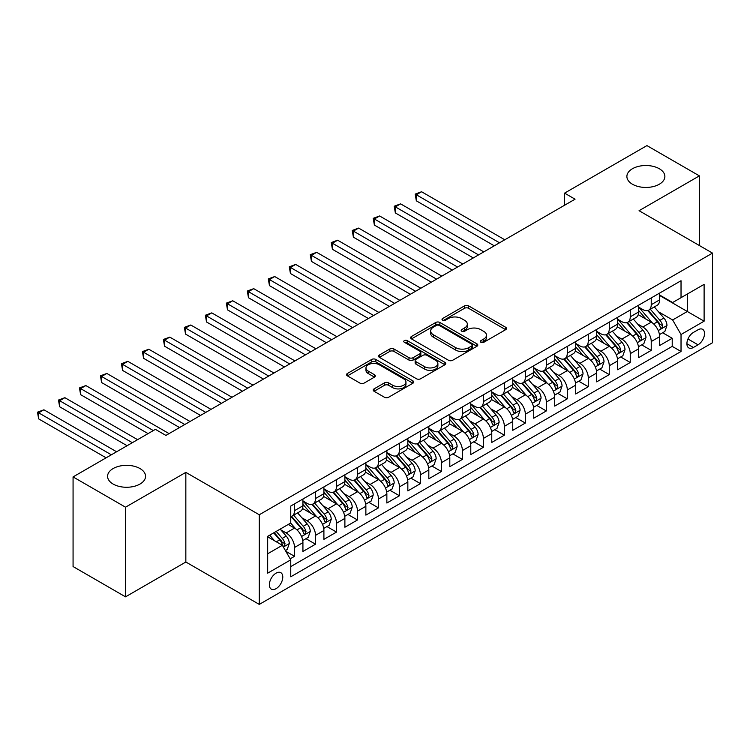 <?xml version="1.0" encoding="UTF-8"?>
<svg xmlns="http://www.w3.org/2000/svg" width="750" height="750" viewBox="0 0 750 750"><rect width="100%" height="100%" fill="white"/><g stroke="black" fill="none" stroke-linecap="round" stroke-linejoin="round"><path stroke-width="1.12" d="M480.919 342.3A2.034 1.181 0 0 0 483.797 342.3L505.678 329.662A2.916 1.678 0 0 0 506.531 328.472A2.916 1.678 0 0 0 505.678 327.281L468.609 305.878A2.916 1.678 0 0 0 464.494 305.878L442.603 318.516A2.034 1.181 0 0 0 442.013 319.35A2.034 1.181 0 0 0 442.603 320.175A2.034 1.181 0 0 0 445.491 320.175L448.322 318.544A9.319 5.381 0 0 1 461.503 318.544L464.597 320.325A9.319 5.381 0 0 1 467.325 324.131A9.319 5.381 0 0 1 464.597 327.938L461.756 329.569A2.034 1.181 0 0 0 461.166 330.403A2.034 1.181 0 0 0 461.756 331.238A2.034 1.181 0 0 0 464.644 331.238L467.475 329.606A9.319 5.381 0 0 1 480.656 329.606L483.75 331.388A9.319 5.381 0 0 1 486.478 335.194A9.319 5.381 0 0 1 483.75 339L480.919 340.631A2.034 1.181 0 0 0 480.319 341.466A2.034 1.181 0 0 0 480.919 342.3L480.919 340.631M139.997 468.553A18.994 10.969 0 0 0 119.306 466.172A18.994 10.969 0 0 0 107.578 476.306A18.994 10.969 0 0 0 113.138 484.059A18.994 10.969 0 0 0 133.837 486.431A18.994 10.969 0 0 0 145.556 476.306A18.994 10.969 0 0 0 139.997 468.553M659.306 168.731A18.994 10.969 0 0 0 638.616 166.35A18.994 10.969 0 0 0 626.887 176.484A18.994 10.969 0 0 0 632.456 184.238A18.994 10.969 0 0 0 653.147 186.609A18.994 10.969 0 0 0 664.875 176.484A18.994 10.969 0 0 0 659.306 168.731M276.066 588.666A9.497 5.484 120 0 0 282.272 580.294A9.497 5.484 120 0 0 280.819 572.681A9.497 5.484 120 0 0 276.066 573.159A9.497 5.484 120 0 0 269.869 581.522A9.497 5.484 120 0 0 271.322 589.134A9.497 5.484 120 0 0 276.066 588.666M374.072 388.875A2.916 1.678 0 0 0 373.219 390.066A2.916 1.678 0 0 0 374.072 391.256L384.478 397.266A2.916 1.678 0 0 0 388.594 397.266L412.894 383.231A2.916 1.678 0 0 0 413.747 382.041A2.916 1.678 0 0 0 412.894 380.85L375.825 359.447A2.916 1.678 0 0 0 371.709 359.447L347.4 373.481A2.916 1.678 0 0 0 346.547 374.672A2.916 1.678 0 0 0 347.4 375.863L359.972 383.109A2.916 1.678 0 0 0 364.088 383.109L374.484 377.109A2.916 1.678 0 0 0 375.338 375.919A2.916 1.678 0 0 0 374.484 374.728L368.259 371.128A7.791 4.5 0 0 1 365.972 367.95A7.791 4.5 0 0 1 370.781 363.797A7.791 4.5 0 0 1 379.275 364.772L403.678 378.863A7.791 4.5 0 0 1 405.966 382.041A7.791 4.5 0 0 1 401.156 386.194A7.791 4.5 0 0 1 392.662 385.219L388.594 382.875A2.916 1.678 0 0 0 384.478 382.875L374.072 388.875L374.072 391.256M185.841 472.369L125.522 507.197L73.069 476.906L73.069 566.55L125.522 596.841L185.841 562.013L259.284 604.406L259.284 514.763L185.841 472.369L185.841 562.013M699.384 245.531L699.384 175.875L639.066 210.703L712.5 253.106L259.284 514.763M699.384 175.875L646.931 145.594L564.572 193.134L564.572 205.256M73.069 476.906L155.419 429.366L165.909 435.422L575.062 199.191L564.572 193.134M448.528 360.281A2.916 1.678 0 0 0 452.644 360.281L476.953 346.247A2.916 1.678 0 0 0 477.806 345.066A2.916 1.678 0 0 0 476.953 343.875L439.875 322.472A2.916 1.678 0 0 0 435.759 322.472L411.459 336.497A2.916 1.678 0 0 0 410.606 337.688A2.916 1.678 0 0 0 411.459 338.878L448.528 360.281M405.169 342.741A2.034 1.181 0 0 1 407.231 343.022L407.231 340.603L444.928 362.362A2.916 1.678 0 0 1 445.781 363.553A2.916 1.678 0 0 1 444.928 364.744L420.619 378.769A2.916 1.678 0 0 1 416.503 378.769L379.434 357.366L389.831 351.403L389.831 348.984L379.434 354.994A2.916 1.678 0 0 0 378.581 356.175A2.916 1.678 0 0 0 379.434 357.366L379.434 354.994M389.831 351.403A2.916 1.678 0 0 1 393.947 351.403L393.947 348.984A2.916 1.678 0 0 0 389.831 348.984M393.947 348.984L408.984 357.666A2.916 1.678 0 0 0 413.1 357.666L420 353.681A2.916 1.678 0 0 0 420.853 352.491A2.916 1.678 0 0 0 420 351.3L404.353 342.262A2.034 1.181 0 0 1 403.753 341.438A2.034 1.181 0 0 1 405.009 340.35A2.034 1.181 0 0 1 407.231 340.603M290.175 558.834L294.534 556.312L285.825 551.287M280.875 529.894L286.144 532.941A11.869 6.853 60 0 1 294.534 547.472L302.925 542.625L302.925 551.475L315.516 544.2L305.972 538.688M301.856 517.781L307.125 520.819A11.869 6.853 60 0 1 315.516 535.359L323.906 530.513L323.906 539.353L336.497 532.087L326.953 526.575M322.838 505.669L328.106 508.706A11.869 6.853 60 0 1 336.497 523.247L344.887 518.4L344.887 527.241L357.478 519.975L347.934 514.462M343.819 493.556L349.088 496.594A11.869 6.853 60 0 1 357.478 511.134L365.869 506.287L365.869 515.128L378.459 507.863L368.916 502.35M364.8 481.434L370.069 484.481A11.869 6.853 60 0 1 378.459 499.022L386.859 494.175L386.859 503.016L399.441 495.75L389.897 490.237M385.781 469.322L391.05 472.369A11.869 6.853 60 0 1 399.441 486.9L407.841 482.063L407.841 490.903L420.431 483.628L410.878 478.125M406.762 457.209L412.031 460.256A11.869 6.853 60 0 1 420.431 474.788L428.822 469.941L428.822 478.791L441.412 471.516L431.859 466.003M427.744 445.097L433.012 448.134A11.869 6.853 60 0 1 441.412 462.675L449.803 457.828L449.803 466.669L462.394 459.403L452.841 453.891M448.734 432.984L453.994 436.022A11.869 6.853 60 0 1 462.394 450.562L470.784 445.716L470.784 454.556L483.375 447.291L473.822 441.778M469.716 420.872L474.984 423.909A11.869 6.853 60 0 1 483.375 438.45L491.766 433.603L491.766 442.444L504.356 435.178L494.812 429.666M490.697 408.759L495.966 411.797A11.869 6.853 60 0 1 504.356 426.337L512.747 421.491L512.747 430.331L525.337 423.066L515.794 417.553M511.678 396.637L516.947 399.684A11.869 6.853 60 0 1 525.337 414.216L533.728 409.378L533.728 418.219L546.319 410.953L536.775 405.441M532.659 384.525L537.928 387.572A11.869 6.853 60 0 1 546.319 402.103L554.709 397.256L554.709 406.106L567.3 398.831L557.756 393.319M553.641 372.413L558.909 375.45A11.869 6.853 60 0 1 567.3 389.991L575.7 385.144L575.7 393.994L588.281 386.719L578.738 381.206M574.622 360.3L579.891 363.337A11.869 6.853 60 0 1 588.281 377.878L596.681 373.031L596.681 381.872L609.263 374.606L599.719 369.094M595.603 348.188L600.872 351.225A11.869 6.853 60 0 1 609.263 365.766L617.663 360.919L617.663 369.759L630.253 362.494L620.7 356.981M616.584 336.075L621.853 339.113A11.869 6.853 60 0 1 630.253 353.653L638.644 348.806L638.644 357.647L651.234 350.381L651.234 341.531A11.869 6.853 -120 0 0 642.834 327L637.575 323.953M641.681 344.869L651.234 350.381M302.925 542.625A11.869 6.853 -120 0 0 294.534 528.094L288.234 524.456M323.906 530.513A11.869 6.853 -120 0 0 315.516 515.981L302.541 508.481M344.887 518.4A11.869 6.853 -120 0 0 336.497 503.859L323.522 496.369M365.869 506.287A11.869 6.853 -120 0 0 357.478 491.747L344.503 484.256M386.859 494.175A11.869 6.853 -120 0 0 378.459 479.634L365.484 472.144M407.841 482.063A11.869 6.853 -120 0 0 399.441 467.522L386.466 460.031M428.822 469.941A11.869 6.853 -120 0 0 420.431 455.409L407.447 447.919M449.803 457.828A11.869 6.853 -120 0 0 441.412 443.297L428.438 435.797M470.784 445.716A11.869 6.853 -120 0 0 462.394 431.175L449.419 423.684M491.766 433.603A11.869 6.853 -120 0 0 483.375 419.062L470.4 411.572M512.747 421.491A11.869 6.853 -120 0 0 504.356 406.95L491.381 399.459M533.728 409.378A11.869 6.853 -120 0 0 525.337 394.838L512.362 387.347M554.709 397.256A11.869 6.853 -120 0 0 546.319 382.725L533.344 375.234M575.7 385.144A11.869 6.853 -120 0 0 567.3 370.613L554.325 363.113M596.681 373.031A11.869 6.853 -120 0 0 588.281 358.491L575.306 351M617.663 360.919A11.869 6.853 -120 0 0 609.263 346.378L596.287 338.888M638.644 348.806A11.869 6.853 -120 0 0 630.253 334.266L617.269 326.775M698.025 329.784L693.403 332.447A9.197 5.306 120 0 0 687.394 340.556A9.197 5.306 120 0 0 688.809 347.925A9.197 5.306 120 0 0 693.403 347.475L698.025 344.803A9.197 5.306 120 0 0 704.034 336.703A9.197 5.306 120 0 0 702.619 329.325A9.197 5.306 120 0 0 698.025 329.784M259.284 604.406L712.5 342.75L712.5 253.106M267.675 553.772L282.366 545.297L290.756 559.828L290.756 576.788L681.028 351.469L681.028 334.509L672.638 319.969L658.556 311.841M290.756 559.828L267.675 573.159L267.675 536.325L290.756 523.003L290.756 506.044L681.028 280.725L681.028 297.684L704.109 284.353L704.109 321.188L681.028 334.509M302.925 500.953L307.125 503.381A11.869 6.853 60 0 0 313.059 503.962L321.45 499.125A11.869 6.853 -120 0 0 323.906 493.688L323.906 486.9M323.906 488.841L328.106 491.269A11.869 6.853 60 0 0 334.041 491.85L342.431 487.003A11.869 6.853 -120 0 0 344.887 481.575L344.887 474.788M344.887 476.728L349.088 479.147A11.869 6.853 60 0 0 355.022 479.738L363.412 474.891A11.869 6.853 -120 0 0 365.869 469.462L365.869 462.675M365.869 464.616L370.069 467.034A11.869 6.853 60 0 0 376.003 467.625L384.394 462.778A11.869 6.853 -120 0 0 386.859 457.341L386.859 450.562M386.859 452.503L391.05 454.922A11.869 6.853 60 0 0 396.984 455.512L405.375 450.666A11.869 6.853 -120 0 0 407.841 445.228L407.841 438.45M407.841 440.381L412.031 442.809A11.869 6.853 60 0 0 417.966 443.4L426.366 438.553A11.869 6.853 -120 0 0 428.822 433.116L428.822 426.328M428.822 428.269L433.012 430.697A11.869 6.853 60 0 0 438.947 431.278L447.347 426.441A11.869 6.853 -120 0 0 449.803 421.003L449.803 414.216M449.803 416.156L453.994 418.584A11.869 6.853 60 0 0 459.938 419.166L468.328 414.319A11.869 6.853 -120 0 0 470.784 408.891L470.784 402.103M470.784 404.044L474.984 406.462A11.869 6.853 60 0 0 480.919 407.053L489.309 402.206A11.869 6.853 -120 0 0 491.766 396.778L491.766 389.991M491.766 391.931L495.966 394.35A11.869 6.853 60 0 0 501.9 394.941L510.291 390.094A11.869 6.853 -120 0 0 512.747 384.656L512.747 377.878M512.747 379.819L516.947 382.238A11.869 6.853 60 0 0 522.881 382.828L531.272 377.981A11.869 6.853 -120 0 0 533.728 372.544L533.728 365.766M533.728 367.697L537.928 370.125A11.869 6.853 60 0 0 543.862 370.716L552.253 365.869A11.869 6.853 -120 0 0 554.709 360.431L554.709 353.653M554.709 355.584L558.909 358.012A11.869 6.853 60 0 0 564.844 358.594L573.234 353.756A11.869 6.853 -120 0 0 575.7 348.319L575.7 341.531M575.7 343.472L579.891 345.9A11.869 6.853 60 0 0 585.825 346.481L594.216 341.634A11.869 6.853 -120 0 0 596.681 336.206L596.681 329.419M596.681 331.359L600.872 333.778A11.869 6.853 60 0 0 606.806 334.369L615.206 329.522A11.869 6.853 -120 0 0 617.663 324.094L617.663 317.306M617.663 319.247L621.853 321.666A11.869 6.853 60 0 0 627.788 322.256L636.188 317.409A11.869 6.853 -120 0 0 638.644 311.981L638.644 305.194M290.756 566.616L672.216 346.378L672.216 338.269L659.625 345.534L659.625 336.694A11.869 6.853 -120 0 0 651.234 322.153L638.259 314.662M638.644 307.134L642.834 309.553A11.869 6.853 -120 0 0 648.778 310.144A11.869 6.853 -120 0 0 651.234 304.706L651.234 297.928M648.778 310.144L657.169 305.297A11.869 6.853 -120 0 0 659.625 299.859L659.625 293.081M294.534 503.859L294.534 510.647A11.869 6.853 60 0 1 292.078 516.084A11.869 6.853 60 0 1 290.756 516.562M292.078 516.084L300.469 511.238A11.869 6.853 -120 0 0 302.925 505.8L302.925 499.012M315.516 491.747L315.516 498.534A11.869 6.853 60 0 1 313.059 503.962M336.497 479.634L336.497 486.422A11.869 6.853 60 0 1 334.041 491.85M357.478 467.522L357.478 474.3A11.869 6.853 60 0 1 355.022 479.738M378.459 455.409L378.459 462.188A11.869 6.853 60 0 1 376.003 467.625M399.441 443.297L399.441 450.075A11.869 6.853 60 0 1 396.984 455.512M420.431 431.175L420.431 437.963A11.869 6.853 60 0 1 417.966 443.4M441.412 419.062L441.412 425.85A11.869 6.853 60 0 1 438.947 431.278M462.394 406.95L462.394 413.738A11.869 6.853 60 0 1 459.938 419.166M483.375 394.838L483.375 401.616A11.869 6.853 60 0 1 480.919 407.053M504.356 382.725L504.356 389.503A11.869 6.853 60 0 1 501.9 394.941M525.337 370.613L525.337 377.391A11.869 6.853 60 0 1 522.881 382.828M546.319 358.491L546.319 365.278A11.869 6.853 60 0 1 543.862 370.716M567.3 346.378L567.3 353.166A11.869 6.853 60 0 1 564.844 358.594M588.281 334.266L588.281 341.053A11.869 6.853 60 0 1 585.825 346.481M609.263 322.153L609.263 328.941A11.869 6.853 60 0 1 606.806 334.369M630.253 310.041L630.253 316.819A11.869 6.853 60 0 1 627.788 322.256M630.253 353.653L630.253 362.494M609.263 365.766L609.263 374.606M588.281 377.878L588.281 386.719M567.3 389.991L567.3 398.831M546.319 402.103L546.319 410.953M525.337 414.216L525.337 423.066M504.356 426.337L504.356 435.178M483.375 438.45L483.375 447.291M462.394 450.562L462.394 459.403M441.412 462.675L441.412 471.516M420.431 474.788L420.431 483.628M399.441 486.9L399.441 495.75M378.459 499.022L378.459 507.863M357.478 511.134L357.478 519.975M336.497 523.247L336.497 532.087M315.516 535.359L315.516 544.2M294.534 547.472L294.534 556.312M282.366 545.297L267.675 536.812M672.638 319.969L687.319 311.494L687.319 294.047L704.109 284.353M659.625 295.5L704.109 321.188M659.625 295.012L672.638 302.531L681.028 297.684M125.522 507.197L125.522 596.841M662.663 332.756L672.216 338.269M672.216 346.378L681.028 351.469M481.725 342.581L483.75 341.419A9.319 5.381 0 0 0 486.478 337.613L486.478 335.194M467.325 324.131L467.325 326.559A9.319 5.381 0 0 1 464.597 330.366L462.572 331.528M505.641 329.681L468.609 308.306A2.916 1.678 0 0 0 464.494 308.306L443.419 320.466M476.916 346.275L439.875 324.891A2.916 1.678 0 0 0 435.759 324.891L411.497 338.897M471.797 345.891A2.034 1.181 0 0 0 472.397 345.066A2.034 1.181 0 0 0 471.797 344.231L439.256 325.444A2.034 1.181 0 0 0 436.378 325.444L433.387 327.169A9.319 5.381 0 0 0 430.659 330.975A9.319 5.381 0 0 0 433.387 334.772L455.634 347.616A9.319 5.381 0 0 0 468.816 347.616L471.797 345.891L471.797 348.319A2.034 1.181 0 0 0 472.397 347.484L472.397 345.066M430.659 330.975L430.659 333.394A9.319 5.381 0 0 0 433.387 337.2L433.387 334.772M471.797 348.319L468.816 350.044A9.319 5.381 0 0 1 455.634 350.044L433.387 337.2M393.947 351.403L408.984 360.084A2.916 1.678 0 0 0 413.1 360.084L420 356.1A2.916 1.678 0 0 0 420.853 354.919L420.853 352.491M407.231 343.022L444.881 364.762M424.584 366.675A7.791 4.5 0 0 0 433.078 367.65A7.791 4.5 0 0 0 437.887 363.488A7.791 4.5 0 0 0 435.6 360.309L427.003 355.35A2.916 1.678 0 0 0 422.887 355.35L415.988 359.334A2.916 1.678 0 0 0 415.134 360.516A2.916 1.678 0 0 0 415.988 361.706L424.584 366.675L424.584 369.094A7.791 4.5 0 0 0 433.078 370.069A7.791 4.5 0 0 0 437.887 365.916L437.887 363.488M415.134 360.516L415.134 362.944A2.916 1.678 0 0 0 415.988 364.134L415.988 361.706M424.584 369.094L415.988 364.134M405.966 382.041L405.966 384.459A7.791 4.5 0 0 1 401.156 388.622A7.791 4.5 0 0 1 392.662 387.647L388.594 385.294A2.916 1.678 0 0 0 384.478 385.294L374.119 391.275M365.972 367.95L365.972 370.378A7.791 4.5 0 0 0 368.259 373.556L368.259 371.128M374.447 377.128L368.259 373.556M412.894 380.85L412.894 383.231L375.825 361.875A2.916 1.678 0 0 0 371.709 361.875L347.447 375.881M659.447 334.613L664.866 331.481L666.966 325.425A7.866 4.537 -120 0 0 663.909 318.038L654.319 306.938M652.397 322.922L641.025 309.759A22.697 13.106 -120 0 0 638.644 307.266M646.163 319.228L639.806 311.859A18.844 10.875 -120 0 0 638.644 310.594M504.778 239.775L421.584 191.747L416.334 194.775L416.334 200.831L494.288 245.831M647.7 310.566L657.403 321.797A7.866 4.537 60 0 1 660.206 327.216L660.778 328.144L661.838 327.994L662.719 325.763A7.866 4.537 -120 0 0 659.916 320.344L650.334 309.244M648.272 310.387L658.697 322.444A4.003 2.316 60 0 1 659.7 324.019L662.719 325.763M416.334 200.831L415.181 194.109L499.528 242.803M415.181 194.109L421.584 191.747M638.466 346.725L643.884 343.594L645.984 337.538A7.866 4.537 -120 0 0 642.919 330.15L633.337 319.05M631.416 335.034L620.044 321.872A22.697 13.106 -120 0 0 617.663 319.378M625.181 331.341L618.825 323.981A18.844 10.875 -120 0 0 617.663 322.716M483.797 251.888L400.594 203.859L395.353 206.888L395.353 212.944L473.297 257.944M626.719 322.678L636.422 333.909A7.866 4.537 60 0 1 639.225 339.328L639.797 340.256L640.856 340.106L641.737 337.875A7.866 4.537 -120 0 0 638.934 332.456L629.353 321.356M627.291 322.5L637.716 334.566A4.003 2.316 60 0 1 638.719 336.131L641.737 337.875M395.353 212.944L394.2 206.222L478.547 254.916M394.2 206.222L400.594 203.859M617.484 358.837L622.903 355.706L625.003 349.65A7.866 4.537 -120 0 0 621.938 342.272L612.356 331.172M610.434 347.147L599.062 333.984A22.697 13.106 -120 0 0 596.681 331.491M604.2 343.453L597.834 336.094A18.844 10.875 -120 0 0 596.681 334.828M462.806 264.009L379.613 215.972L374.372 219L374.372 225.056L452.316 270.066M605.737 334.8L615.441 346.022A7.866 4.537 60 0 1 618.244 351.441L618.816 352.369L619.875 352.219L620.756 349.988A7.866 4.537 -120 0 0 617.953 344.569L608.372 333.469M606.309 334.613L616.725 346.678A4.003 2.316 60 0 1 617.737 348.244L620.756 349.988M374.372 225.056L373.219 218.334L457.566 267.037M373.219 218.334L379.613 215.972M596.503 370.95L601.922 367.819L604.022 361.762A7.866 4.537 -120 0 0 600.956 354.384L591.375 343.284M589.453 359.259L578.081 346.097A22.697 13.106 -120 0 0 575.7 343.603M583.219 355.566L576.853 348.206A18.844 10.875 -120 0 0 575.7 346.941M441.825 276.122L358.631 228.084L353.391 231.113L353.391 237.169L431.334 282.178M584.756 346.913L594.45 358.134A7.866 4.537 60 0 1 597.253 363.553L597.834 364.491L598.894 364.341L599.775 362.1A7.866 4.537 -120 0 0 596.972 356.681L587.381 345.581M585.328 346.725L595.744 358.791A4.003 2.316 60 0 1 596.756 360.356L599.775 362.1M353.391 237.169L352.238 230.447L436.584 279.15M352.238 230.447L358.631 228.084M575.522 383.062L580.941 379.941L583.041 373.875A7.866 4.537 -120 0 0 579.975 366.497L570.394 355.397M568.472 371.372L557.1 358.209A22.697 13.106 -120 0 0 554.709 355.716M562.238 367.678L555.872 360.319A18.844 10.875 -120 0 0 554.709 359.053M420.844 288.234L337.65 240.206L332.409 243.234L332.409 249.291L410.353 294.291M563.775 359.025L573.469 370.247A7.866 4.537 60 0 1 576.272 375.666L576.844 376.603L577.913 376.453L578.794 374.213A7.866 4.537 -120 0 0 575.991 368.794L566.4 357.694M564.347 358.837L574.763 370.903A4.003 2.316 60 0 1 575.775 372.469L578.794 374.213M332.409 249.291L331.256 242.559L415.603 291.262M331.256 242.559L337.65 240.206M554.541 395.184L559.959 392.053L562.059 385.997A7.866 4.537 -120 0 0 558.994 378.609L549.403 367.509M547.491 383.494L536.119 370.331A22.697 13.106 -120 0 0 533.728 367.828M541.247 379.8L534.891 372.431A18.844 10.875 -120 0 0 533.728 371.166M399.862 300.347L316.669 252.319L311.428 255.347L311.428 261.403L389.372 306.403M542.794 371.137L552.488 382.369A7.866 4.537 60 0 1 555.291 387.778L555.862 388.716L556.931 388.566L557.812 386.325A7.866 4.537 -120 0 0 555.009 380.916L545.419 369.816M543.366 370.959L553.781 383.016A4.003 2.316 60 0 1 554.794 384.581L557.812 386.325M311.428 261.403L310.266 254.681L394.622 303.375M310.266 254.681L316.669 252.319M533.55 407.297L538.978 404.166L541.078 398.109A7.866 4.537 -120 0 0 538.013 390.722L528.422 379.622M526.5 395.606L515.138 382.444A22.697 13.106 -120 0 0 512.747 379.941M520.266 391.913L513.909 384.544A18.844 10.875 -120 0 0 512.747 383.278M378.881 312.459L295.688 264.431L290.438 267.459L290.438 273.516L368.391 318.516M521.812 383.25L531.506 394.481A7.866 4.537 60 0 1 534.309 399.9L534.881 400.828L535.95 400.678L536.831 398.447A7.866 4.537 -120 0 0 534.028 393.028L524.438 381.928M522.384 383.072L532.8 395.128A4.003 2.316 60 0 1 533.812 396.703L536.831 398.447M290.438 273.516L289.284 266.794L373.631 315.487M289.284 266.794L295.688 264.431M512.569 419.409L517.997 416.278L520.087 410.222A7.866 4.537 -120 0 0 517.031 402.834L507.441 391.734M505.519 407.719L494.156 394.556A22.697 13.106 -120 0 0 491.766 392.062M499.284 404.025L492.928 396.666A18.844 10.875 -120 0 0 491.766 395.4M357.9 324.572L274.706 276.544L269.456 279.572L269.456 285.628L347.409 330.628M500.831 395.363L510.525 406.594A7.866 4.537 60 0 1 513.328 412.013L513.9 412.941L514.959 412.791L515.85 410.559A7.866 4.537 -120 0 0 513.047 405.141L503.456 394.041M501.403 395.184L511.819 407.25A4.003 2.316 60 0 1 512.831 408.816L515.85 410.559M269.456 285.628L268.303 278.906L352.65 327.6M268.303 278.906L274.706 276.544M491.588 431.522L497.016 428.391L499.106 422.334A7.866 4.537 -120 0 0 496.05 414.956L486.459 403.856M484.538 419.831L473.166 406.669A22.697 13.106 -120 0 0 470.784 404.175M478.303 416.137L471.947 408.778A18.844 10.875 -120 0 0 470.784 407.512M336.919 336.694L253.725 288.656L248.475 291.684L248.475 297.741L326.428 342.75M479.85 407.484L489.544 418.706A7.866 4.537 60 0 1 492.347 424.125L492.919 425.053L493.978 424.903L494.869 422.672A7.866 4.537 -120 0 0 492.056 417.253L482.475 406.153M480.413 407.297L490.837 419.363A4.003 2.316 60 0 1 491.841 420.928L494.869 422.672M248.475 297.741L247.322 291.019L331.669 339.722M247.322 291.019L253.725 288.656M470.606 443.634L476.025 440.503L478.125 434.447A7.866 4.537 -120 0 0 475.069 427.069L465.478 415.969M463.556 431.944L452.184 418.781A22.697 13.106 -120 0 0 449.803 416.288M457.322 428.25L450.966 420.891A18.844 10.875 -120 0 0 449.803 419.625M315.938 348.806L232.744 300.769L227.494 303.797L227.494 309.853L305.447 354.862M458.859 419.597L468.562 430.819A7.866 4.537 60 0 1 471.366 436.238L471.938 437.175L472.997 437.025L473.878 434.784A7.866 4.537 -120 0 0 471.075 429.366L461.494 418.266M459.431 419.409L469.856 431.475A4.003 2.316 60 0 1 470.859 433.041L473.878 434.784M227.494 309.853L226.341 303.131L310.688 351.834M226.341 303.131L232.744 300.769M449.625 455.747L455.044 452.625L457.144 446.559A7.866 4.537 -120 0 0 454.078 439.181L444.497 428.081M442.575 444.056L431.203 430.894A22.697 13.106 -120 0 0 428.822 428.4M436.341 440.363L429.984 433.003A18.844 10.875 -120 0 0 428.822 431.737M294.956 360.919L211.762 312.881L206.512 315.919L206.512 321.975L284.456 366.975M437.878 431.709L447.581 442.931A7.866 4.537 60 0 1 450.384 448.35L450.956 449.288L452.016 449.137L452.897 446.897A7.866 4.537 -120 0 0 450.094 441.478L440.512 430.378M438.45 431.522L448.875 443.588A4.003 2.316 60 0 1 449.878 445.153L452.897 446.897M206.512 321.975L205.359 315.244L289.706 363.947M205.359 315.244L211.762 312.881M428.644 467.869L434.062 464.738L436.163 458.681A7.866 4.537 -120 0 0 433.097 451.294L423.516 440.194M421.594 456.178L410.222 443.006A22.697 13.106 -120 0 0 407.841 440.512M415.359 452.484L408.994 445.116A18.844 10.875 -120 0 0 407.841 443.85M273.966 373.031L190.772 325.003L185.531 328.031L185.531 334.088L263.475 379.088M416.897 443.822L426.6 455.053A7.866 4.537 60 0 1 429.403 460.463L429.975 461.4L431.034 461.25L431.916 459.009A7.866 4.537 -120 0 0 429.113 453.6L419.531 442.5M417.469 443.644L427.884 455.7A4.003 2.316 60 0 1 428.897 457.266L431.916 459.009M185.531 334.088L184.378 327.366L268.725 376.059M184.378 327.366L190.772 325.003M407.662 479.981L413.081 476.85L415.181 470.794A7.866 4.537 -120 0 0 412.116 463.406L402.534 452.306M400.613 468.291L389.241 455.128A22.697 13.106 -120 0 0 386.859 452.625M394.378 464.597L388.012 457.228A18.844 10.875 -120 0 0 386.859 455.963M252.984 385.144L169.791 337.116L164.55 340.144L164.55 346.2L242.494 391.2M395.916 455.934L405.609 467.166A7.866 4.537 60 0 1 408.412 472.584L408.994 473.512L410.053 473.363L410.934 471.122A7.866 4.537 -120 0 0 408.131 465.712L398.541 454.613M396.488 455.756L406.903 467.812A4.003 2.316 60 0 1 407.916 469.387L410.934 471.122M164.55 346.2L163.397 339.478L247.744 388.172M163.397 339.478L169.791 337.116M386.681 492.094L392.1 488.962L394.2 482.906A7.866 4.537 -120 0 0 391.134 475.519L381.553 464.419M379.631 480.403L368.259 467.241A22.697 13.106 -120 0 0 365.869 464.747M373.397 476.709L367.031 469.35A18.844 10.875 -120 0 0 365.869 468.075M232.003 397.256L148.809 349.228L143.569 352.256L143.569 358.312L221.512 403.312M374.934 468.047L384.628 479.278A7.866 4.537 60 0 1 387.431 484.697L388.003 485.625L389.072 485.475L389.953 483.244A7.866 4.537 -120 0 0 387.15 477.825L377.559 466.725M375.506 467.869L385.922 479.934A4.003 2.316 60 0 1 386.934 481.5L389.953 483.244M143.569 358.312L142.416 351.591L226.762 400.284M142.416 351.591L148.809 349.228M365.7 504.206L371.119 501.075L373.219 495.019A7.866 4.537 -120 0 0 370.153 487.641L360.562 476.541M358.65 492.516L347.278 479.353A22.697 13.106 -120 0 0 344.887 476.859M352.406 488.822L346.05 481.462A18.844 10.875 -120 0 0 344.887 480.197M211.022 409.369L127.828 361.341L122.587 364.369L122.587 370.425L200.531 415.434M353.953 480.169L363.647 491.391A7.866 4.537 60 0 1 366.45 496.809L367.022 497.737L368.091 497.587L368.972 495.356A7.866 4.537 -120 0 0 366.169 489.938L356.578 478.837M354.525 479.981L364.941 492.047A4.003 2.316 60 0 1 365.953 493.612L368.972 495.356M122.587 370.425L121.425 363.703L205.781 412.406M121.425 363.703L127.828 361.341M344.709 516.319L350.138 513.188L352.238 507.131A7.866 4.537 -120 0 0 349.172 499.753L339.581 488.653M337.659 504.628L326.297 491.466A22.697 13.106 -120 0 0 323.906 488.972M331.425 500.934L325.069 493.575A18.844 10.875 -120 0 0 323.906 492.309M190.041 421.491L106.847 373.453L101.597 376.481L101.597 382.538L179.55 427.547M332.972 492.281L342.666 503.503A7.866 4.537 60 0 1 345.469 508.922L346.041 509.85L347.109 509.709L347.991 507.469A7.866 4.537 -120 0 0 345.188 502.05L335.597 490.95M333.544 492.094L343.959 504.159A4.003 2.316 60 0 1 344.972 505.725L347.991 507.469M101.597 382.538L100.444 375.816L184.791 424.519M100.444 375.816L106.847 373.453M323.728 528.431L329.156 525.309L331.247 519.244A7.866 4.537 -120 0 0 328.191 511.866L318.6 500.766M316.678 516.741L305.316 503.578A22.697 13.106 -120 0 0 302.925 501.084M310.444 513.047L304.088 505.688A18.844 10.875 -120 0 0 302.925 504.422M169.059 433.603L85.866 385.566L80.616 388.594L80.616 394.659L148.078 433.603M311.991 504.394L321.684 515.616A7.866 4.537 60 0 1 324.488 521.034L325.059 521.972L326.119 521.822L327.009 519.581A7.866 4.537 -120 0 0 324.206 514.163L314.616 503.062M312.562 504.206L322.978 516.272A4.003 2.316 60 0 1 323.991 517.837L327.009 519.581M80.616 394.659L79.463 387.928L153.319 430.575M79.463 387.928L85.866 385.566M302.747 540.553L308.175 537.422L310.266 531.366A7.866 4.537 -120 0 0 307.209 523.978L297.619 512.878M295.697 528.862L290.681 523.05M289.462 525.169L288.647 524.222M137.587 439.659L64.884 397.688L59.634 400.716L59.634 406.772L127.097 445.716M291.009 516.506L300.703 527.737A7.866 4.537 60 0 1 303.506 533.147L304.078 534.084L305.138 533.934L306.028 531.694A7.866 4.537 -120 0 0 303.216 526.275L293.634 515.184M291.572 516.319L301.997 528.384A4.003 2.316 60 0 1 303 529.95L306.028 531.694M59.634 406.772L58.481 400.05L132.338 442.688M58.481 400.05L64.884 397.688M285.403 550.566L287.194 549.534L289.284 543.478A7.866 4.537 -120 0 0 286.228 536.091L280.191 529.106M274.556 540.788L269.7 535.163M268.481 537.281L267.675 536.344M116.606 451.772L43.903 409.8L38.653 412.828L38.653 418.884L106.116 457.828M273.684 532.856L279.722 539.85A7.866 4.537 60 0 1 282.525 545.269L283.097 546.197L284.156 546.047L285.038 543.806A7.866 4.537 -120 0 0 282.234 538.397L276.206 531.403M274.172 532.575L281.016 540.497A4.003 2.316 60 0 1 282.019 542.072L285.038 543.806M38.653 418.884L37.5 412.162L111.356 454.8M37.5 412.162L43.903 409.8M286.144 532.941L294.534 528.094M307.125 520.819L315.516 515.981M328.106 508.706L336.497 503.859M349.088 496.594L357.478 491.747M370.069 484.481L378.459 479.634M391.05 472.369L399.441 467.522M412.031 460.256L420.431 455.409M433.012 448.134L441.412 443.297M453.994 436.022L462.394 431.175M474.984 423.909L483.375 419.062M495.966 411.797L504.356 406.95M516.947 399.684L525.337 394.838M537.928 387.572L546.319 382.725M558.909 375.45L567.3 370.613M579.891 363.337L588.281 358.491M600.872 351.225L609.263 346.378M621.853 339.113L630.253 334.266M642.834 327L651.234 322.153M651.234 304.706L659.625 299.859M294.534 510.647L302.925 505.8M315.516 498.534L323.906 493.688M336.497 486.422L344.887 481.575M357.478 474.3L365.869 469.462M378.459 462.188L386.859 457.341M399.441 450.075L407.841 445.228M420.431 437.963L428.822 433.116M441.412 425.85L449.803 421.003M462.394 413.738L470.784 408.891M483.375 401.616L491.766 396.778M504.356 389.503L512.747 384.656M525.337 377.391L533.728 372.544M546.319 365.278L554.709 360.431M567.3 353.166L575.7 348.319M588.281 341.053L596.681 336.206M609.263 328.941L617.663 324.094M630.253 316.819L638.644 311.981M651.234 341.531L659.625 336.694M687.956 339L698.025 344.803M686.906 343.716L693.403 347.475M483.75 341.419L483.75 339M461.756 331.238L461.756 329.569M464.597 330.366L464.597 327.938M442.603 320.175L442.603 318.516M464.494 308.306L464.494 305.878M468.609 308.306L468.609 305.878M505.678 329.662L505.678 327.281M411.459 338.878L411.459 336.497M435.759 324.891L435.759 322.472M439.875 324.891L439.875 322.472M476.953 346.247L476.953 343.875M455.634 350.044L455.634 347.616M468.816 350.044L468.816 347.616M408.984 360.084L408.984 357.666M413.1 360.084L413.1 357.666M420 356.1L420 353.681M444.928 364.744L444.928 362.362M384.478 385.294L384.478 382.875M388.594 385.294L388.594 382.875M392.662 387.647L392.662 385.219M374.484 377.109L374.484 374.728M347.4 375.863L347.4 373.481M371.709 361.875L371.709 359.447M375.825 361.875L375.825 359.447M658.247 330.581L666.919 325.575M641.025 309.759L642.112 309.131M659.916 320.344L663.909 318.038M653.653 323.962L657.403 321.797M637.266 342.694L645.938 337.688M620.044 321.872L621.131 321.244M638.934 332.456L642.919 330.15M632.672 336.075L636.422 333.909M616.284 354.806L624.947 349.8M599.062 333.984L600.141 333.356M617.953 344.569L621.938 342.272M611.691 348.188L615.441 346.022M595.303 366.919L603.966 361.913M578.081 346.097L579.159 345.478M596.972 356.681L600.956 354.384M590.7 360.3L594.45 358.134M574.322 379.031L582.984 374.034M557.1 358.209L558.178 357.591M575.991 368.794L579.975 366.497M569.719 372.413L573.469 370.247M553.341 391.153L562.003 386.147M536.119 370.331L537.197 369.703M555.009 380.916L558.994 378.609M548.738 384.534L552.488 382.369M532.359 403.266L541.022 398.259M515.138 382.444L516.216 381.816M534.028 393.028L538.013 390.722M527.756 396.647L531.506 394.481M511.369 415.378L520.041 410.372M494.156 394.556L495.234 393.928M513.047 405.141L517.031 402.834M506.775 408.759L510.525 406.594M490.388 427.491L499.059 422.484M473.166 406.669L474.253 406.041M492.056 417.253L496.05 414.956M485.794 420.872L489.544 418.706M469.406 439.603L478.078 434.597M452.184 418.781L453.272 418.163M471.075 429.366L475.069 427.069M464.812 432.984L468.562 430.819M448.425 451.716L457.097 446.719M431.203 430.894L432.291 430.275M450.094 441.478L454.078 439.181M443.831 445.097L447.581 442.931M427.444 463.837L436.106 458.831M410.222 443.006L411.3 442.387M429.113 453.6L433.097 451.294M422.85 457.219L426.6 455.053M406.462 475.95L415.125 470.944M389.241 455.128L390.319 454.5M408.131 465.712L412.116 463.406M401.859 469.331L405.609 467.166M385.481 488.062L394.144 483.056M368.259 467.241L369.337 466.613M387.15 477.825L391.134 475.519M380.878 481.444L384.628 479.278M364.5 500.175L373.163 495.169M347.278 479.353L348.356 478.725M366.169 489.938L370.153 487.641M359.897 493.556L363.647 491.391M343.519 512.288L352.181 507.281M326.297 491.466L327.375 490.847M345.188 502.05L349.172 499.753M338.916 505.669L342.666 503.503M322.528 524.4L331.2 519.403M305.316 503.578L306.394 502.959M324.206 514.163L328.191 511.866M317.934 517.781L321.684 515.616M301.547 536.512L310.219 531.516M303.216 526.275L307.209 523.978M296.953 529.903L300.703 527.737M283.359 547.022L289.237 543.628M282.234 538.397L286.228 536.091M276.328 541.809L279.722 539.85"/></g></svg>
